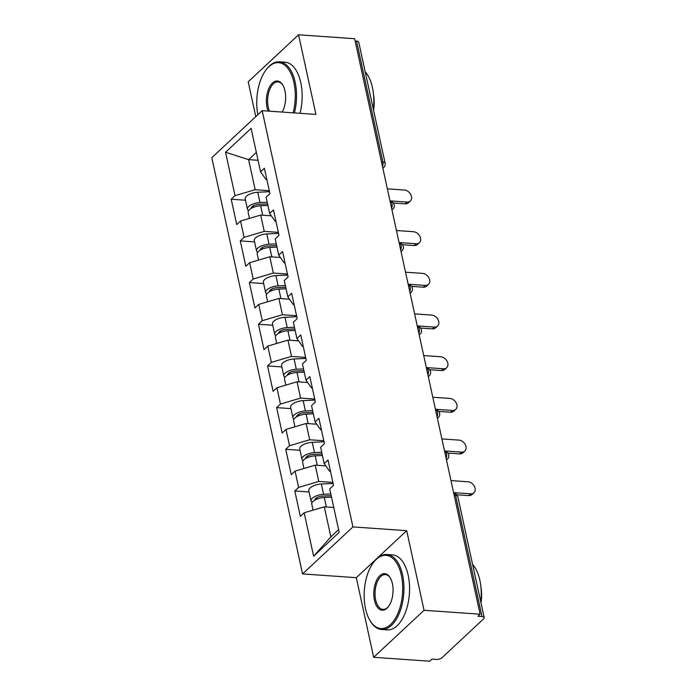 <?xml version="1.0" encoding="UTF-8"?>
<svg xmlns="http://www.w3.org/2000/svg" width="696" height="696" viewBox="0 0 696 696"><rect width="100%" height="100%" fill="white"/><g stroke="black" fill="none" stroke-linecap="round" stroke-linejoin="round"><path stroke-width="1.04" d="M373.665 657.294L424.047 610.288L406.69 530.665L356.308 577.68L373.665 657.294L429.728 661.2L431.929 659.147L436.027 659.434A4.515 1.879 167.7 0 0 442.064 657.642L483.633 618.857A4.515 1.879 167.7 0 0 484.198 617.63A4.515 1.879 167.7 0 0 481.997 616.534L477.9 616.247L480.101 614.194L354.629 38.706L298.567 34.8L248.194 81.806L255.789 116.632M356.308 577.68L302.56 573.93L211.801 157.679L262.175 110.673L352.933 526.924L302.56 573.93M333.767 507.488L324.301 506.827L330.861 536.886L313.626 556.208L339.187 532.362L329.721 488.94L333.541 485.382L328.007 459.995L324.188 463.562L329.643 471.305L330.478 471.366M313.626 556.208L304.161 512.787L300.341 516.354L294.808 490.976L309.102 491.968M332.897 482.432L318.768 481.449L298.627 487.409L294.808 490.976M298.627 487.409L295.078 471.114L291.259 474.672L285.725 449.294L300.011 450.286M323.805 440.751L309.685 439.768L289.545 445.727L285.725 449.294M289.545 445.727L285.986 429.432L282.167 432.999L276.634 407.612L290.928 408.613M314.723 399.078L300.594 398.095L280.453 404.054L276.634 407.612M280.453 404.054L276.904 387.75L273.084 391.317L267.551 365.939L281.837 366.931M305.631 357.396L291.511 356.413L271.37 362.372L267.551 365.939M271.37 362.372L267.812 346.077L263.993 349.636L258.46 324.258L272.754 325.25M296.548 315.714L282.419 314.731L262.279 320.691L258.46 324.258M262.279 320.691L258.729 304.396L254.91 307.963L249.377 282.576L263.662 283.577M287.457 274.041L273.337 273.058L253.196 279.018L249.377 282.576M253.196 279.018L249.638 262.723L245.819 266.281L240.285 240.903L254.579 241.895M278.374 232.36L264.245 231.376L244.105 237.336L240.285 240.903M244.105 237.336L240.555 221.041L236.736 224.599L231.202 199.221L245.488 200.222M269.282 190.678L255.162 189.695L235.013 195.654L231.202 199.221M235.013 195.654L225.547 152.241L251.108 128.395L260.574 171.816L266.029 179.559L266.873 179.611M324.188 463.562L320.63 447.267L324.449 443.7L318.916 418.322L315.097 421.88L311.547 405.585L315.366 402.027L309.833 376.64L306.014 380.207L302.455 363.904L306.275 360.345L300.742 334.967L296.922 338.526L293.373 322.231L297.192 318.664L291.659 293.286L287.84 296.844L284.281 280.549L288.1 276.991L282.567 251.604L278.748 255.171L275.198 238.876L279.018 235.309L273.476 209.931L269.665 213.489L266.107 197.194L269.926 193.627L264.393 168.249L260.574 171.816M325.824 465.894L315.218 465.154L318.768 481.449M315.218 465.154L295.078 471.114M316.741 424.212L306.127 423.473L309.685 439.768M315.097 421.88L320.551 429.632L321.395 429.684M306.127 423.473L285.986 429.432M307.649 382.53L297.044 381.791L300.594 398.095M306.014 380.207L311.469 387.95L312.304 388.011M297.044 381.791L276.904 387.75M298.567 340.857L287.953 340.118L291.511 356.413M296.922 338.526L302.377 346.269L303.221 346.33M287.953 340.118L267.812 346.077M289.475 299.176L278.87 298.436L282.419 314.731M287.84 296.844L293.286 304.596L294.13 304.648M278.87 298.436L258.729 304.396M280.384 257.494L269.778 256.754L273.337 273.058M278.748 255.171L284.203 262.914L285.047 262.975M269.778 256.754L249.638 262.723M271.301 215.821L260.695 215.081L264.245 231.376M269.665 213.489L275.111 221.232L275.955 221.293M260.695 215.081L240.555 221.041M381.504 161.977L382.904 162.072L356.517 41.047L355.117 40.951M356.517 41.047A4.515 1.879 -12.3 0 1 358.727 42.143L385.114 163.169A4.515 1.879 -12.3 0 0 382.904 162.072A4.515 2.358 94 0 1 382.522 166.666M258.059 160.297L248.602 159.645L255.162 189.695M256.345 152.415L248.602 159.645L225.547 152.241M424.047 610.288L480.101 614.194M406.69 530.665L352.933 526.924M262.175 110.673L315.932 114.414L298.567 34.8M330.861 536.886L338.595 529.665M324.301 506.827L304.161 512.787M410.318 200.987L408.413 202.771A6.769 5.037 -133 0 1 405.107 203.832L407.012 202.058A6.769 5.037 47 0 0 410.318 200.987A6.769 5.037 47 0 0 410.701 194.436A6.769 5.037 47 0 0 404.393 190.034L387.359 188.842M405.107 203.832L393.336 203.014M407.012 202.058L389.986 200.866M249.455 218.405L248.15 212.411A9.927 4.133 -12.3 0 1 260.669 205.755L267.899 205.416M269.804 215.716L271.179 215.647M248.594 210.636A9.927 4.133 -12.3 0 1 247.445 209.2A9.927 4.133 -12.3 0 1 259.973 202.553L267.203 202.205M247.445 209.2L245.21 198.917A9.927 4.133 -12.3 0 1 257.729 192.261L269.509 191.704M267.577 203.919L258.86 204.337A6.012 2.506 167.7 0 0 251.265 208.365M293.147 112.83A36.697 19.157 -86 0 0 293.93 82.546A36.697 19.157 -86 0 0 266.342 69.496A36.697 19.157 -86 0 0 257.833 114.727M266.342 69.496L266.873 68.817A37.601 19.627 94 0 1 279.392 61.813A37.601 19.627 94 0 1 295.139 82.189A37.601 19.627 94 0 1 294.417 112.917M268.082 111.082A18.348 9.579 94 0 1 267.055 107.628A18.348 9.579 94 0 1 270.744 84.973A18.348 9.579 94 0 1 282.863 85.199A18.348 9.579 94 0 1 284.969 90.906A18.348 9.579 94 0 1 282.228 112.065M283.081 85.582A17.444 9.109 -86 0 0 277.991 81.919A17.444 9.109 -86 0 0 268.264 107.271A17.444 9.109 -86 0 0 269.5 111.177M365.183 71.784A37.601 19.627 94 0 1 372.438 87.574A37.601 19.627 94 0 1 373.361 109.281M373.508 94.421A27.074 14.129 94 0 1 373.595 110.333M279.392 61.813L285.021 62.205A37.601 19.627 94 0 1 300.768 82.58A37.601 19.627 94 0 1 300.046 113.309M365.513 608.652A36.697 19.157 -86 0 0 369.724 620.075A36.697 19.157 -86 0 0 393.971 620.536A36.697 19.157 -86 0 0 401.348 575.209A36.697 19.157 -86 0 0 373.761 562.159A36.697 19.157 -86 0 0 365.513 608.652M373.761 562.159L374.283 561.481A37.601 19.627 94 0 1 386.811 554.477A37.601 19.627 94 0 1 402.558 574.852A37.601 19.627 94 0 1 381.582 629.497A37.601 19.627 94 0 1 370.15 620.823L369.724 620.075M374.474 600.291A18.348 9.579 94 0 1 378.163 577.637A18.348 9.579 94 0 1 390.282 577.863A18.348 9.579 94 0 1 392.387 583.57A18.348 9.579 94 0 1 388.264 606.816A18.348 9.579 94 0 1 374.474 600.291M390.5 578.245A17.444 9.109 -86 0 0 385.41 574.583A17.444 9.109 -86 0 0 375.675 599.935A17.444 9.109 -86 0 0 382.983 609.392A17.444 9.109 -86 0 0 388.533 606.468M472.601 564.447A37.601 19.627 94 0 1 479.857 580.238A37.601 19.627 94 0 1 480.779 601.936M480.927 587.085A27.074 14.129 94 0 1 481.006 602.997M386.811 554.477L392.44 554.869A37.601 19.627 94 0 1 408.187 575.244A37.601 19.627 94 0 1 387.211 629.889L381.582 629.497M419.41 242.669L417.496 244.453A6.769 5.037 -133 0 1 414.19 245.514L416.104 243.73A6.769 5.037 47 0 0 419.41 242.669A6.769 5.037 47 0 0 419.792 236.118A6.769 5.037 47 0 0 413.476 231.707L396.45 230.524M414.19 245.514L402.418 244.696M416.104 243.73L399.069 242.547M428.492 284.351L426.587 286.134A6.769 5.037 -133 0 1 423.281 287.196L425.186 285.412A6.769 5.037 47 0 0 428.492 284.351A6.769 5.037 47 0 0 428.875 277.791A6.769 5.037 47 0 0 422.568 273.389L405.533 272.206M423.281 287.196L411.51 286.369M425.186 285.412L408.16 284.229M437.584 326.024L435.67 327.807A6.769 5.037 -133 0 1 432.364 328.869L434.278 327.094A6.769 5.037 47 0 0 437.584 326.024A6.769 5.037 47 0 0 437.967 319.473A6.769 5.037 47 0 0 431.65 315.07L414.625 313.879M432.364 328.869L420.593 328.051M434.278 327.094L417.243 325.902M446.667 367.705L444.761 369.489A6.769 5.037 -133 0 1 441.455 370.55L443.361 368.767A6.769 5.037 47 0 0 446.667 367.705A6.769 5.037 47 0 0 447.05 361.146A6.769 5.037 47 0 0 440.742 356.743L423.707 355.56M441.455 370.55L429.684 369.733M443.361 368.767L426.335 367.584M455.758 409.387L453.844 411.171A6.769 5.037 -133 0 1 450.538 412.232L452.452 410.449A6.769 5.037 47 0 0 455.758 409.387A6.769 5.037 47 0 0 456.141 402.827A6.769 5.037 47 0 0 449.825 398.425L432.799 397.242M450.538 412.232L438.767 411.406M452.452 410.449L435.418 409.265M258.547 260.087L257.233 254.092A9.927 4.133 -12.3 0 1 269.761 247.437L276.991 247.089M278.896 257.389L280.27 257.329M257.685 252.309A9.927 4.133 -12.3 0 1 256.537 250.882A9.927 4.133 -12.3 0 1 269.056 244.226L276.286 243.887M256.537 250.882L254.292 240.599A9.927 4.133 -12.3 0 1 266.82 233.943L278.591 233.386M276.66 245.601L267.951 246.019A6.012 2.506 167.7 0 0 260.356 250.038M267.629 301.76L266.324 295.765A9.927 4.133 -12.3 0 1 278.844 289.11L286.073 288.77M287.979 299.071L289.353 299.01M266.768 293.99A9.927 4.133 -12.3 0 1 265.628 292.564A9.927 4.133 -12.3 0 1 278.148 285.908L285.377 285.56M265.628 292.564L263.384 282.272A9.927 4.133 -12.3 0 1 275.903 275.625L287.683 275.059M285.751 287.283L277.034 287.692A6.012 2.506 167.7 0 0 269.439 291.72M276.721 343.441L275.407 337.447A9.927 4.133 -12.3 0 1 287.935 330.791L295.165 330.452M297.07 340.753L298.445 340.683M275.86 335.672A9.927 4.133 -12.3 0 1 274.711 334.237A9.927 4.133 -12.3 0 1 287.231 327.59L294.46 327.242M274.711 334.237L272.467 323.953A9.927 4.133 -12.3 0 1 284.995 317.298L296.766 316.741M294.834 328.956L286.126 329.373A6.012 2.506 167.7 0 0 278.53 333.401M285.804 385.123L284.499 379.12A9.927 4.133 -12.3 0 1 297.018 372.473L304.248 372.125M306.153 382.426L307.528 382.365M284.942 377.345A9.927 4.133 -12.3 0 1 283.803 375.918A9.927 4.133 -12.3 0 1 296.322 369.263L303.552 368.923M283.803 375.918L281.558 365.635A9.927 4.133 -12.3 0 1 294.077 358.979L305.857 358.423M303.926 370.637L295.208 371.055A6.012 2.506 167.7 0 0 287.622 375.074M294.895 426.796L293.582 420.802A9.927 4.133 -12.3 0 1 306.11 414.146L313.339 413.807M315.245 424.108L316.619 424.038M294.034 419.027A9.927 4.133 -12.3 0 1 292.885 417.6A9.927 4.133 -12.3 0 1 305.413 410.945L312.635 410.596M292.885 417.6L290.641 407.308A9.927 4.133 -12.3 0 1 303.169 400.661L314.94 400.096M313.009 412.319L304.3 412.728A6.012 2.506 167.7 0 0 296.705 416.756M464.841 451.06L462.936 452.844A6.769 5.037 -133 0 1 459.63 453.905L461.535 452.13A6.769 5.037 47 0 0 464.841 451.06A6.769 5.037 47 0 0 465.233 444.509A6.769 5.037 47 0 0 458.916 440.107L441.882 438.915M459.63 453.905L447.859 453.087M461.535 452.13L444.509 450.938M303.978 468.478L302.673 462.483A9.927 4.133 -12.3 0 1 315.192 455.828L322.422 455.48M324.327 465.789L325.702 465.72M303.117 460.708A9.927 4.133 -12.3 0 1 301.977 459.273A9.927 4.133 -12.3 0 1 314.496 452.618L321.726 452.278M301.977 459.273L299.732 448.99A9.927 4.133 -12.3 0 1 312.252 442.334L324.031 441.777M322.1 453.992L313.383 454.41A6.012 2.506 167.7 0 0 305.796 458.438M473.933 492.742L472.018 494.525A6.769 5.037 -133 0 1 468.712 495.587L470.627 493.803A6.769 5.037 47 0 0 473.933 492.742A6.769 5.037 47 0 0 474.315 486.182A6.769 5.037 47 0 0 467.999 481.78L450.973 480.597M468.712 495.587L456.941 494.769M470.627 493.803L453.592 492.62M313.07 510.159L311.764 504.156A9.927 4.133 -12.3 0 1 324.284 497.51L331.514 497.162M312.208 502.382A9.927 4.133 -12.3 0 1 311.06 500.955A9.927 4.133 -12.3 0 1 323.588 494.299L330.809 493.96M311.06 500.955L308.815 490.671A9.927 4.133 -12.3 0 1 321.343 484.016L333.114 483.45M331.183 495.674L322.474 496.091A6.012 2.506 167.7 0 0 314.879 500.111M481.997 616.534L455.602 495.508L454.201 495.404M457.811 496.596A4.515 1.879 167.7 0 0 455.602 495.508A4.515 2.358 -86 0 0 453.714 493.064L453.688 493.055A4.515 4.515 0 0 1 457.811 496.596L484.198 617.63M385.114 163.169A4.515 4.515 0 0 1 383.783 167.431A4.515 3.358 -133 0 1 382.817 167.997M391.613 208.348A4.515 2.358 94 0 0 391.996 203.754A4.515 2.358 -86 0 0 390.108 201.309L390.082 201.309M390.108 201.309A4.515 4.515 0 0 1 392.866 209.113A4.515 3.358 -133 0 1 391.9 209.679M400.696 250.021A4.515 2.358 94 0 0 401.079 245.436A4.515 2.358 -86 0 0 399.191 242.991L399.165 242.982M399.191 242.991A4.515 4.515 0 0 1 401.957 250.786A4.515 3.358 -133 0 1 400.992 251.352M409.787 291.702A4.515 2.358 94 0 0 410.17 287.109A4.515 2.358 -86 0 0 408.282 284.664L408.256 284.664M408.282 284.664A4.515 4.515 0 0 1 411.04 292.468A4.515 3.358 -133 0 1 410.075 293.033M418.879 333.384A4.515 2.358 94 0 0 419.253 328.79A4.515 2.358 -86 0 0 417.365 326.346L417.339 326.346M417.365 326.346A4.515 4.515 0 0 1 420.132 334.141A4.515 3.358 -133 0 1 419.166 334.715M427.962 375.057A4.515 2.358 94 0 0 428.345 370.472A4.515 2.358 -86 0 0 426.457 368.027L426.43 368.019M426.457 368.027A4.515 4.515 0 0 1 429.215 375.823A4.515 3.358 -133 0 1 428.249 376.388M437.053 416.739A4.515 2.358 94 0 0 437.427 412.145A4.515 2.358 -86 0 0 435.539 409.7L435.513 409.7A4.515 4.515 0 0 1 438.306 417.504A4.515 3.358 -133 0 1 437.34 418.07M446.136 458.42A4.515 2.358 94 0 0 446.519 453.827A4.515 2.358 -86 0 0 444.631 451.382L444.605 451.382A4.515 4.515 0 0 1 447.397 459.177A4.515 3.358 -133 0 1 446.423 459.743M253.335 205.816L253.649 207.243M260.669 205.755L262.731 215.221M257.729 192.261L259.973 202.553M262.427 247.498L262.731 248.924M269.761 247.437L271.823 256.902M266.82 233.943L269.056 244.226M271.51 289.179L271.823 290.597M278.844 289.11L280.914 298.575M275.903 275.625L278.148 285.908M280.601 330.852L280.906 332.279M287.935 330.791L289.997 340.257M284.995 317.298L287.231 327.59M289.684 372.534L289.997 373.961M297.018 372.473L299.089 381.939M294.077 358.979L296.322 369.263M298.775 414.216L299.08 415.634M306.11 414.146L308.171 423.612M303.169 400.661L305.413 410.945M307.858 455.889L308.171 457.315M315.192 455.828L317.263 465.293M312.252 442.334L314.496 452.618M316.95 497.57L317.254 498.997M324.284 497.51L326.346 506.975M321.343 484.016L323.588 494.299M383.783 167.431L382.878 168.275M392.866 209.113L391.961 209.957M401.957 250.786L401.053 251.63M411.04 292.468L410.135 293.312M420.132 334.141L419.227 334.993M429.215 375.823L428.31 376.666M438.306 417.504L437.401 418.348M447.397 459.177L446.484 460.03"/></g></svg>
